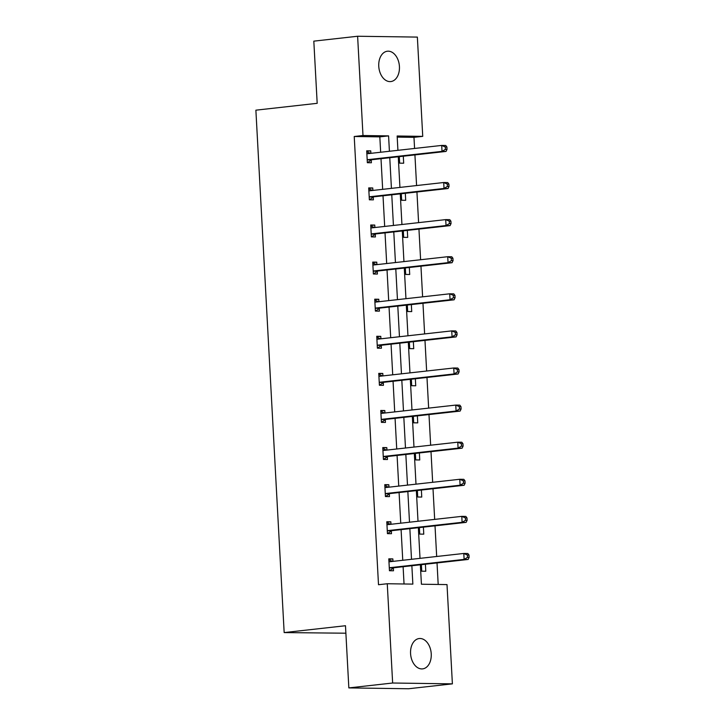 <?xml version="1.0" encoding="UTF-8"?>
<svg xmlns="http://www.w3.org/2000/svg" width="725" height="725" viewBox="0 0 725 725"><rect width="100%" height="100%" fill="white"/><g stroke="black" fill="none" stroke-linecap="round" stroke-linejoin="round"><path stroke-width="1.09" d="M410.567 653.569A15.27 10.295 -96.4 0 1 419.204 638.535A15.27 10.295 -96.4 0 1 431.239 653.859A15.27 10.295 -96.4 0 1 422.603 668.885A15.27 10.295 -96.4 0 1 410.567 653.569M378.758 66.247A15.27 10.295 -96.4 0 1 387.404 51.221A15.27 10.295 -96.4 0 1 399.43 66.537A15.27 10.295 -96.4 0 1 390.793 81.572A15.27 10.295 -96.4 0 1 378.758 66.247M345.879 633.206L284.164 632.581L255.88 110.173L317.188 103.322L313.816 41.144L357.615 36.25L417.364 37.093L422.738 136.363L397.146 136.001L397.916 150.32M414.582 148.453L413.975 137.342L422.738 136.363M438.19 584.459L437.03 562.935M436.677 556.492L435.018 525.842M434.674 519.39L433.006 488.75M432.662 482.297L431.003 451.657M430.65 445.204L428.992 414.564M428.647 408.112L426.98 377.471M426.635 371.019L424.977 340.378M424.623 333.926L422.965 303.277M422.612 296.833L420.953 266.184M420.609 259.74L418.95 229.091M418.597 222.638L416.938 191.998M416.585 185.546L414.927 154.905M420.364 564.802L421.415 584.223L447.008 584.586L452.391 683.856L392.642 683.013L387.259 583.743L412.86 584.105L411.863 565.754M392.642 683.013L348.843 687.907L408.592 688.75L452.391 683.856M386.824 522.263L390.829 521.81L386.797 521.755L387.44 533.645L391.473 533.7L391.328 531.044M390.829 521.81L390.965 524.275M382.8 448.068L386.815 447.624L382.773 447.57L383.416 459.46L387.458 459.514L387.313 456.85M386.815 447.624L386.942 450.089M378.785 373.882L382.791 373.438L378.758 373.375L379.402 385.265L383.434 385.328L383.289 382.664M382.791 373.438L382.927 375.903M374.771 299.697L378.776 299.244L374.734 299.189L375.387 311.079L379.42 311.134L379.275 308.478M378.776 299.244L378.912 301.718M370.747 225.511L374.762 225.058L370.72 225.004L371.363 236.894L375.405 236.948L375.26 234.293M374.762 225.058L374.888 227.523M366.732 151.317L370.738 150.873L366.705 150.818L367.348 162.708L371.381 162.762L371.236 160.098M370.738 150.873L370.874 153.337M404.042 583.978L403.109 566.732M402.756 560.28L401.097 529.631M400.744 523.187L399.085 492.538M398.741 486.094L397.083 455.445M396.729 449.002L395.071 418.352M394.717 411.9L393.059 381.259M392.714 374.807L391.056 344.167M390.702 337.714L389.044 307.074M388.691 300.621L387.032 269.981M386.688 263.528L385.02 232.879M384.676 226.436L383.017 195.786M382.664 189.343L381.006 158.693M380.661 152.25L379.827 136.862L354.226 136.499L378.504 584.722L387.259 583.743M368.735 188.418L372.75 187.965L368.708 187.911L369.36 199.801L373.393 199.855L373.248 197.191M372.75 187.965L372.886 190.43M372.759 262.604L376.764 262.151L372.732 262.097L373.375 273.987L377.408 274.041L377.263 271.386M376.764 262.151L376.9 264.625M376.773 336.79L380.788 336.346L376.746 336.282L377.39 348.172L381.432 348.227L381.287 345.571M380.788 336.346L380.915 338.811M380.797 410.975L384.803 410.531L380.77 410.477L381.413 422.358L385.446 422.421L385.301 419.757M384.803 410.531L384.939 412.996M384.812 485.161L388.817 484.717L384.785 484.662L385.428 496.552L389.461 496.607L389.316 493.942M388.817 484.717L388.953 487.182M388.827 559.356L392.841 558.903L388.799 558.848L389.443 570.738L393.485 570.793L393.34 568.137M392.841 558.903L392.968 561.377M348.843 687.907L345.481 625.729L284.164 632.581M354.226 136.499L362.989 135.521L357.615 36.25M398.27 156.763L399.928 187.413M400.272 193.865L401.931 224.505M402.284 230.958L403.943 261.598M404.296 268.051L405.955 298.691M406.299 305.143L407.958 335.784M408.311 342.236L409.969 372.877M410.323 379.329L411.981 409.978M412.326 416.422L413.984 447.071M414.337 453.515L415.996 484.164M416.349 490.608L418.008 521.257M418.352 527.709L420.02 558.35M389.416 151.271L388.582 135.883L362.989 135.521M411.51 559.301L409.852 528.652M409.507 522.208L407.849 491.559M407.495 485.116L405.837 454.466M405.483 448.014L403.825 417.373M403.481 410.921L401.822 380.281M401.469 373.828L399.81 343.188M399.457 336.735L397.798 306.095M397.454 299.642L395.796 269.002M395.442 262.55L393.784 231.9M393.43 225.457L391.772 194.808M391.428 188.364L389.769 157.715M413.975 137.342L397.2 137.107M425.403 564.24L425.783 571.246L421.742 571.191L421.388 564.684M423.391 527.138L423.772 534.153L419.73 534.098L419.376 527.592M421.379 490.046L421.76 497.06L417.727 497.006L417.373 490.499M419.376 452.953L419.757 459.967L415.715 459.913L415.362 453.406M417.364 415.86L417.745 422.874L413.703 422.82L413.35 416.313M415.353 378.767L415.733 385.782L411.7 385.718L411.347 379.211M413.35 341.674L413.721 348.689L409.688 348.625L409.335 342.118M411.338 304.582L411.718 311.587L407.677 311.532L407.323 305.026M409.326 267.489L409.707 274.494L405.674 274.44L405.32 267.933M407.323 230.396L407.695 237.401L403.662 237.347L403.308 230.84M405.311 193.294L405.692 200.308L401.65 200.254L401.297 193.747M403.299 156.201L403.68 163.216L399.647 163.161L399.294 156.654M379.827 136.862L388.582 135.883M368.101 159.627L372.133 159.69L446.056 151.425L442.023 151.371L368.101 159.627A2.383 1.758 -89.2 0 0 367.448 159.872L367.203 160.044M445.413 149.35L442.023 151.371L441.697 145.426L445.739 145.48L446.899 146.994L445.286 146.967L445.413 149.35L447.026 149.368L446.899 146.994M366.85 153.473L367.113 153.591A2.383 1.758 -89.2 0 0 367.611 153.691A2.383 1.758 -89.2 0 0 367.774 153.682L441.697 145.426L445.286 146.967M372.133 159.69A2.383 1.758 -89.2 0 0 371.49 159.935L367.403 162.708M366.759 151.788L370.52 153.383M446.056 151.425L447.026 149.368M370.103 196.72L374.145 196.783L448.068 188.518L444.026 188.464L370.103 196.72A2.383 1.758 -89.2 0 0 369.46 196.973L369.215 197.137M447.425 186.443L444.026 188.464L443.709 182.519L447.742 182.573L448.902 184.087L447.289 184.068L447.425 186.443L449.038 186.461L448.902 184.087M368.853 190.566L369.125 190.684A2.383 1.758 -89.2 0 0 369.623 190.784A2.383 1.758 -89.2 0 0 369.786 190.784L443.709 182.519L447.289 184.068M374.145 196.783A2.383 1.758 -89.2 0 0 373.502 197.028L369.406 199.801M368.762 188.881L372.532 190.476M448.068 188.518L449.038 186.461M372.115 233.822L376.148 233.876L450.071 225.611L446.038 225.557L372.115 233.822A2.383 1.758 -89.2 0 0 371.472 234.066L371.218 234.229M449.428 223.536L446.038 225.557L445.712 219.612L449.754 219.666L450.914 221.179L449.301 221.161L449.428 223.536L451.041 223.563L450.914 221.179M370.865 227.659L371.127 227.777A2.383 1.758 -89.2 0 0 371.626 227.886A2.383 1.758 -89.2 0 0 371.789 227.877L445.712 219.612L449.301 221.161M376.148 233.876A2.383 1.758 -89.2 0 0 375.505 234.121L371.417 236.894M370.774 225.973L374.535 227.568M450.071 225.611L451.041 223.563M374.127 270.914L378.16 270.969L452.083 262.704L448.05 262.649L374.127 270.914A2.383 1.758 -89.2 0 0 373.475 271.159L373.23 271.322M451.439 260.628L448.05 262.649L447.724 256.704L451.766 256.759L452.926 258.272L451.312 258.254L451.439 260.628L453.053 260.656L452.926 258.272M372.877 264.761L373.139 264.87A2.383 1.758 -89.2 0 0 373.638 264.978A2.383 1.758 -89.2 0 0 373.801 264.969L447.724 256.704L451.312 258.254M378.16 270.969A2.383 1.758 -89.2 0 0 377.517 271.213L373.429 273.987M372.786 263.075L376.547 264.661M452.083 262.704L453.053 260.656M376.13 308.007L380.172 308.062L454.095 299.806L450.053 299.742L376.13 308.007A2.383 1.758 -89.2 0 0 375.487 308.252L375.242 308.424M453.451 297.721L450.053 299.742L449.736 293.797L453.768 293.861L454.938 295.365L453.315 295.347L453.451 297.721L455.064 297.748L454.938 295.365M374.879 301.854L375.151 301.962A2.383 1.758 -89.2 0 0 375.65 302.071A2.383 1.758 -89.2 0 0 375.813 302.062L449.736 293.797L453.315 295.347M380.172 308.062A2.383 1.758 -89.2 0 0 379.528 308.306L375.432 311.079M374.789 300.168L378.559 301.754M454.095 299.806L455.064 297.748M378.142 345.1L382.175 345.154L456.097 336.898L452.065 336.835L378.142 345.1A2.383 1.758 -89.2 0 0 377.498 345.345L377.245 345.517M455.454 334.814L452.065 336.835L451.738 330.89L455.78 330.953L456.94 332.467L455.327 332.44L455.454 334.814L457.067 334.841L456.94 332.467M376.891 338.947L377.154 339.055A2.383 1.758 -89.2 0 0 377.662 339.164A2.383 1.758 -89.2 0 0 377.816 339.155L451.738 330.89L455.327 332.44M382.175 345.154A2.383 1.758 -89.2 0 0 381.531 345.399L377.444 348.172M376.801 337.261L380.562 338.847M456.097 336.898L457.067 334.841M380.154 382.193L384.187 382.247L458.109 373.991L454.077 373.937L380.154 382.193A2.383 1.758 -89.2 0 0 379.51 382.438L379.257 382.61M457.466 371.916L454.077 373.937L453.75 367.992L457.792 368.046L458.952 369.56L457.339 369.532L457.466 371.916L459.079 371.934L458.952 369.56M378.903 376.039L379.166 376.148A2.383 1.758 -89.2 0 0 379.664 376.257A2.383 1.758 -89.2 0 0 379.827 376.248L453.75 367.992L457.339 369.532M384.187 382.247A2.383 1.758 -89.2 0 0 383.543 382.492L379.456 385.265M378.812 374.354L382.573 375.94M458.109 373.991L459.079 371.934M382.157 419.286L386.198 419.34L460.121 411.084L456.079 411.03L382.157 419.286A2.383 1.758 -89.2 0 0 381.513 419.53L381.268 419.702M459.478 409.009L456.079 411.03L455.762 405.085L459.795 405.139L460.964 406.653L459.342 406.625L459.478 409.009L461.091 409.027L460.964 406.653M380.906 413.132L381.178 413.241A2.383 1.758 -89.2 0 0 381.676 413.35A2.383 1.758 -89.2 0 0 381.839 413.341L455.762 405.085L459.342 406.625M386.198 419.34A2.383 1.758 -89.2 0 0 385.555 419.585L381.459 422.358M380.815 411.447L384.585 413.032M460.121 411.084L461.091 409.027M384.168 456.378L388.201 456.442L462.124 448.177L458.091 448.123L384.168 456.378A2.383 1.758 -89.2 0 0 383.525 456.623L383.271 456.795M461.481 446.102L458.091 448.123L457.765 442.178L461.807 442.232L462.967 443.745L461.354 443.718L461.481 446.102L463.094 446.12L462.967 443.745M382.918 450.225L383.181 450.334A2.383 1.758 -89.2 0 0 383.688 450.442A2.383 1.758 -89.2 0 0 383.842 450.433L457.765 442.178L461.354 443.718M388.201 456.442A2.383 1.758 -89.2 0 0 387.558 456.687L383.471 459.46M382.827 448.539L386.588 450.134M462.124 448.177L463.094 446.12M386.18 493.471L390.213 493.535L464.136 485.27L460.103 485.215L386.18 493.471A2.383 1.758 -89.2 0 0 385.537 493.716L385.283 493.888M463.493 483.194L460.103 485.215L459.777 479.27L463.819 479.325L464.979 480.838L463.366 480.82L463.493 483.194L465.106 483.213L464.979 480.838M384.93 487.318L385.192 487.436A2.383 1.758 -89.2 0 0 385.691 487.535A2.383 1.758 -89.2 0 0 385.854 487.526L459.777 479.27L463.366 480.82M390.213 493.535A2.383 1.758 -89.2 0 0 389.57 493.779L385.483 496.552M384.839 485.632L388.6 487.227M464.136 485.27L465.106 483.213M388.183 530.573L392.225 530.627L466.148 522.362L462.106 522.308L388.183 530.573A2.383 1.758 -89.2 0 0 387.54 530.818L387.295 530.981M465.504 520.287L462.106 522.308L461.789 516.363L465.822 516.418L466.991 517.931L465.368 517.913L465.504 520.287L467.118 520.314L466.991 517.931M386.933 524.411L387.204 524.528A2.383 1.758 -89.2 0 0 387.703 524.628A2.383 1.758 -89.2 0 0 387.866 524.628L461.789 516.363L465.368 517.913M392.225 530.627A2.383 1.758 -89.2 0 0 391.582 530.872L387.485 533.645M386.842 522.725L390.612 524.32M466.148 522.362L467.118 520.314M390.195 567.666L394.228 567.72L468.151 559.455L464.118 559.401L390.195 567.666A2.383 1.758 -89.2 0 0 389.552 567.911L389.298 568.074M467.507 557.38L464.118 559.401L463.792 553.456L467.833 553.51L468.993 555.024L467.38 555.006L467.507 557.38L469.12 557.407L468.993 555.024M388.944 561.503L389.207 561.621A2.383 1.758 -89.2 0 0 389.715 561.73A2.383 1.758 -89.2 0 0 389.869 561.721L463.792 553.456L467.38 555.006M394.228 567.72A2.383 1.758 -89.2 0 0 393.584 567.965L389.497 570.738M388.854 559.827L392.624 561.413M468.151 559.455L469.12 557.407M367.113 153.591L368.49 153.609M367.448 159.872L371.49 159.935M369.125 190.684L370.493 190.702M369.46 196.973L373.502 197.028M371.127 227.777L372.505 227.795M371.472 234.066L375.505 234.121M373.139 264.87L374.517 264.888M373.475 271.159L377.517 271.213M375.151 301.962L376.52 301.981M375.487 308.252L379.528 308.306M377.154 339.055L378.532 339.073M377.498 345.345L381.531 345.399M379.166 376.148L380.543 376.166M379.51 382.438L383.543 382.492M381.178 413.241L382.546 413.259M381.513 419.53L385.555 419.585M383.181 450.334L384.558 450.361M383.525 456.623L387.558 456.687M385.192 487.436L386.57 487.454M385.537 493.716L389.57 493.779M387.204 524.528L388.573 524.547M387.54 530.818L391.582 530.872M389.207 561.621L390.585 561.639M389.552 567.911L393.584 567.965"/></g></svg>
